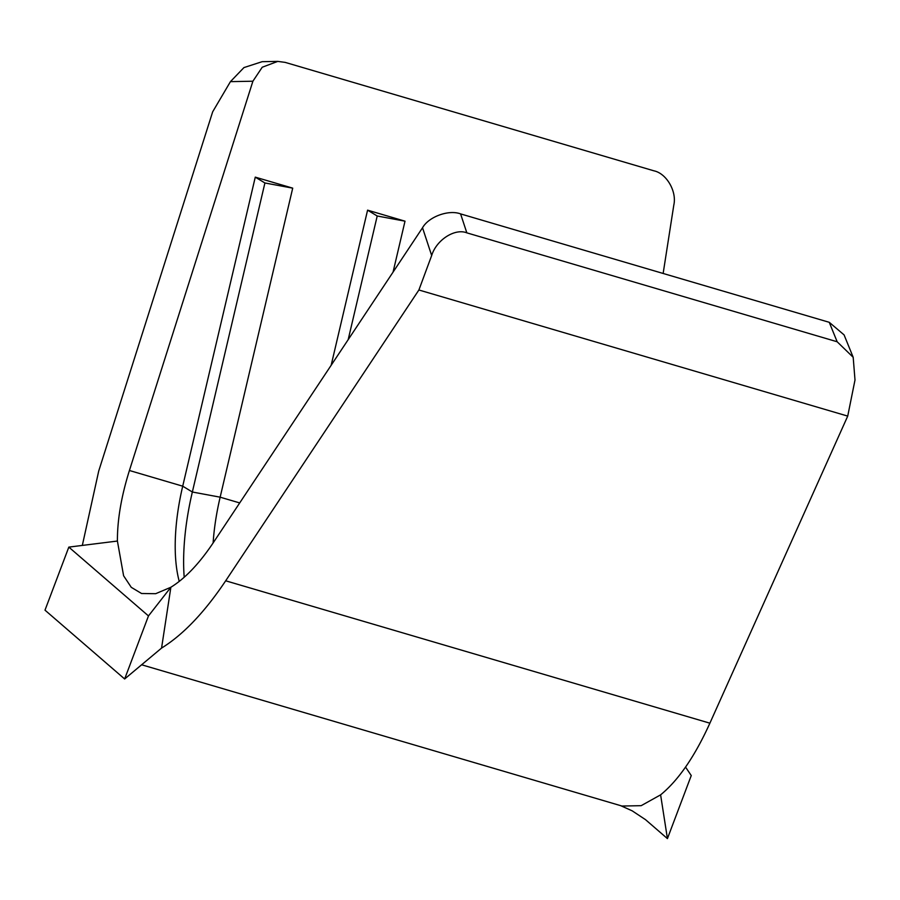 <?xml version="1.0" encoding="UTF-8"?>
<svg xmlns="http://www.w3.org/2000/svg" width="900" height="900" viewBox="0 0 900 900"><rect width="100%" height="100%" fill="white"/><g stroke="black" fill="none" stroke-linecap="round" stroke-linejoin="round"><path stroke-width="1.35" d="M422.527 227.768L213.176 542.858C199.271 563.625 185.164 578.419 170.876 587.25L161.561 648.09C183.229 634.691 204.604 612.259 225.686 580.793L418.894 289.991L431.674 255.521L422.527 227.768C428.715 216.72 448.751 209.407 460.586 213.896L466.841 232.852L837.158 341.764L853.189 357.3L855 380.014L847.721 416.104L709.886 723.184C694.822 756.428 678.386 780.322 660.611 794.846L641.16 805.68L621.967 806.04L141.626 664.774M148.477 615.926L68.828 547.11L45 610.166L124.65 678.982L148.477 615.926L170.876 587.25L155.678 593.696L141.57 593.505L131.254 587.317L123.604 575.775L117.405 541.046C117.326 519.806 121.331 496.282 129.42 470.498L252.9 81.214L230.434 81.641L243.956 67.579L262.148 61.684L277.796 61.391L285.244 62.404L653.918 170.82C666.472 173.385 676.957 191.385 673.819 205.009L663.143 273.465M230.434 81.641L212.67 111.814L98.707 471.082L82.328 545.423M277.796 61.391L262.226 67.23L252.9 81.214M179.246 581.411A132.446 53.944 106.4 0 1 182.711 486.18L255.274 177.143L264.915 182.97L292.714 188.145L255.274 177.143M213.12 542.936A132.446 53.944 106.4 0 1 220.151 497.183L292.714 188.145M331.155 365.287L367.582 210.161L377.213 216L405.011 221.175L367.582 210.161M393.053 272.137L405.011 221.175M837.158 341.764L829.26 322.312L460.586 213.896M829.26 322.312L844.087 334.901L853.189 357.3M466.841 232.852C454.894 228.015 436.376 239.951 431.674 255.521M847.721 416.104L418.894 289.991M184.196 577.26A153.81 62.651 106.4 0 1 192.352 492.007L264.915 182.97M348.176 339.671L377.213 216M161.561 648.09L124.65 678.982M117.405 541.046L68.828 547.11M620.629 805.646L632.194 810.844L645.502 819.653L667.429 838.609L691.256 775.553L685.553 767.092M660.611 794.846L667.429 838.609M239.704 502.931L220.151 497.183L192.352 492.007L182.711 486.18L129.42 470.498M709.886 723.184L225.686 580.793"/></g></svg>
